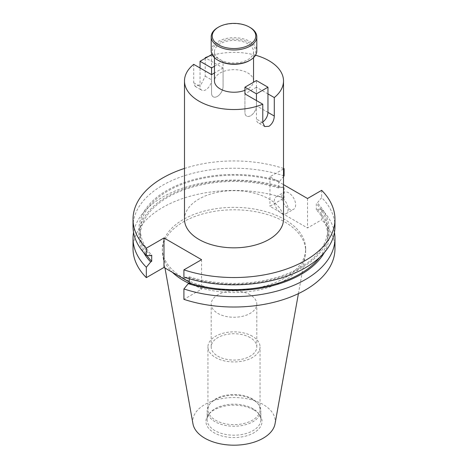 <?xml version="1.0" encoding="UTF-8"?>
<svg xmlns="http://www.w3.org/2000/svg" width="468" height="468" viewBox="0 0 468 468"><rect width="100%" height="100%" fill="white"/><g stroke="black" fill="none" stroke-linecap="round" stroke-linejoin="round"><path stroke-width="0.35" stroke-dasharray="2.34 1.75" d="M211.197 50.877A22.803 13.162 180 0 1 225.272 38.715A22.803 13.162 180 0 1 250.123 41.57A22.803 13.162 180 0 1 256.803 50.877M218.603 60.606A21.774 12.572 180 0 1 218.603 42.828A21.774 12.572 180 0 1 249.397 42.828A21.774 12.572 180 0 1 249.397 60.606M217.877 27.501A22.803 13.162 180 0 1 250.123 27.501M256.441 87.259L244.928 93.904L244.928 112.384A8.143 4.703 120 0 0 246.613 116.117A8.143 4.703 120 0 0 250.684 115.713A8.143 4.703 120 0 0 256.441 105.739L256.441 87.259L267.959 93.904M295.636 204.82A9.769 5.639 60 0 1 293.611 209.295A9.769 5.639 60 0 1 286.077 206.68A9.769 5.639 60 0 1 281.812 196.847A9.769 5.639 60 0 1 283.836 192.371A9.769 5.639 60 0 1 291.365 194.986A9.769 5.639 60 0 1 295.636 204.82M288.089 209.178A9.769 5.639 60 0 1 286.065 213.654A9.769 5.639 60 0 1 278.536 211.033A9.769 5.639 60 0 1 274.271 201.199A9.769 5.639 60 0 1 276.296 196.724A9.769 5.639 60 0 1 283.824 199.345A9.769 5.639 60 0 1 288.089 209.178M244.928 90.306A19.545 11.285 0 0 0 253.399 82.315M253.545 80.946A19.545 11.285 0 0 0 247.818 72.973A19.545 11.285 0 0 0 226.524 70.528A19.545 11.285 0 0 0 214.455 80.946M220.182 59.693A19.545 11.285 0 0 0 241.476 62.139A19.545 11.285 0 0 0 253.545 51.714A19.545 11.285 0 0 0 247.818 43.735A19.545 11.285 0 0 0 226.524 41.289A19.545 11.285 0 0 0 214.455 51.714A19.545 11.285 0 0 0 220.182 59.693M250.123 294.787A22.803 13.162 0 0 0 225.272 291.933A22.803 13.162 0 0 0 211.197 304.095A22.803 13.162 0 0 0 217.877 313.402A22.803 13.162 0 0 0 242.728 316.257A22.803 13.162 0 0 0 256.803 304.095A22.803 13.162 0 0 0 250.123 294.787M250.123 337.592A22.803 13.162 0 0 0 225.272 334.737A22.803 13.162 0 0 0 211.197 346.899A22.803 13.162 0 0 0 217.877 356.206A22.803 13.162 0 0 0 242.728 359.061A22.803 13.162 0 0 0 256.803 346.899A22.803 13.162 0 0 0 250.123 337.592M252.427 336.264A26.056 15.046 0 0 0 224.026 333A26.056 15.046 0 0 0 207.944 346.899A26.056 15.046 0 0 0 215.572 357.54A26.056 15.046 0 0 0 243.974 360.799A26.056 15.046 0 0 0 260.056 346.899A26.056 15.046 0 0 0 252.427 336.264M252.427 398.947A26.056 15.046 0 0 0 210.214 403.445A26.056 15.046 0 0 0 207.944 409.588A26.056 15.046 0 0 0 215.572 420.223A26.056 15.046 0 0 0 243.974 423.487A26.056 15.046 0 0 0 260.056 409.588A26.056 15.046 0 0 0 257.786 403.445A26.056 15.046 0 0 0 252.427 398.947M252.995 399.76A26.863 15.508 0 0 0 209.477 404.393A26.863 15.508 0 0 0 207.137 410.728A26.863 15.508 0 0 0 215.005 421.697A26.863 15.508 0 0 0 244.278 425.055A26.863 15.508 0 0 0 260.863 410.728A26.863 15.508 0 0 0 258.523 404.393A26.863 15.508 0 0 0 252.995 399.76M252.995 408.722A26.863 15.508 0 0 0 209.477 413.361A26.863 15.508 0 0 0 207.137 419.691A26.863 15.508 0 0 0 215.005 430.659A26.863 15.508 0 0 0 244.278 434.017A26.863 15.508 0 0 0 260.863 419.691A26.863 15.508 0 0 0 258.523 413.361A26.863 15.508 0 0 0 252.995 408.722M253.831 409.915A28.051 16.193 0 0 0 208.395 414.753A28.051 16.193 0 0 0 214.168 432.818A28.051 16.193 0 0 0 249.906 434.702A28.051 16.193 0 0 0 259.605 414.753A28.051 16.193 0 0 0 253.831 409.915M275.038 423.821A41.26 23.821 0 0 0 263.174 404.522A41.26 23.821 0 0 0 216.263 399.859A41.26 23.821 0 0 0 192.962 423.821M188.873 283.292A71.657 41.371 0 0 0 261.448 289.376A71.657 41.371 0 0 0 305.276 255.423A71.657 41.371 0 0 0 305.657 251.158A71.657 41.371 0 0 0 284.673 221.902A71.657 41.371 0 0 0 206.575 212.934A71.657 41.371 0 0 0 162.343 251.158A71.657 41.371 0 0 0 162.724 255.423A71.657 41.371 0 0 0 172.44 272.335M183.327 277.98A71.657 41.371 0 0 0 261.425 286.948A71.657 41.371 0 0 0 305.657 248.73A71.657 41.371 0 0 0 284.673 219.474A71.657 41.371 0 0 0 206.575 210.506A71.657 41.371 0 0 0 162.343 248.73A71.657 41.371 0 0 0 183.327 277.98M283.509 219.246A49.509 28.583 0 0 0 269.006 199.029A49.509 28.583 0 0 0 215.052 192.834A49.509 28.583 0 0 0 184.491 219.246M255.528 55.212A49.509 28.583 0 0 0 208.324 56.511M214.455 66.263L223.072 61.29L223.072 86.475A8.143 4.703 -60 0 1 219.521 94.665A8.143 4.703 -60 0 1 213.244 96.847A8.143 4.703 -60 0 1 211.559 93.12L211.559 74.64L211.559 93.12A8.143 4.703 120 0 0 213.244 96.847A8.143 4.703 120 0 0 219.521 94.665A8.143 4.703 120 0 0 223.072 86.475L223.072 67.995L205.756 57.991M223.072 67.995L214.455 72.967M205.224 58.301L205.224 76.167L201.269 84.123L195.156 86.404L193.711 82.818L193.711 64.338M283.509 168.433A100.971 58.295 0 0 0 184.491 168.433M283.509 168.96L269.931 176.799L283.509 184.638M284.088 175.898A100.971 58.295 0 0 0 133.029 226.518M334.971 226.518A100.971 58.295 0 0 0 321.674 197.601L317.316 202.913L316.292 203.504L316.292 209.728L317.316 209.137L321.674 209.418L321.674 219.814L307.517 227.986L269.931 206.283L284.088 198.11A100.971 58.295 0 0 0 133.029 248.73M321.674 190.324L321.674 197.601M284.088 198.11L284.088 187.715L279.729 187.434L278.706 188.025L278.706 181.8L279.729 181.21A95.045 54.873 0 0 0 166.795 190.511A95.045 54.873 0 0 0 150.684 255.715M279.729 181.21L283.509 176.606M189.294 278.788L189.294 276.828L188.271 277.419L183.912 277.138M188.271 277.419A95.045 54.873 0 0 0 301.205 268.117A95.045 54.873 0 0 0 317.316 202.913M278.706 181.8A93.653 54.072 0 0 0 140.347 229.314A93.653 54.072 0 0 0 151.708 255.124M189.294 276.828A93.653 54.072 0 0 0 327.653 229.314A93.653 54.072 0 0 0 316.292 203.504M278.706 188.025A93.653 54.072 0 0 0 140.347 235.539A93.653 54.072 0 0 0 146.952 255.475M319.685 257.359A93.653 54.072 0 0 0 327.653 235.539A93.653 54.072 0 0 0 316.292 209.728M279.729 187.434A95.045 54.873 0 0 0 173.382 193.272A95.045 54.873 0 0 0 143.617 252.509M324.382 252.509A95.045 54.873 0 0 0 317.316 209.137M284.088 187.715A100.971 58.295 0 0 0 133.544 232.426M334.456 232.426A100.971 58.295 0 0 0 321.674 209.418M334.971 248.73A100.971 58.295 0 0 0 321.674 219.814M189.294 282.064L201.573 289.154L183.912 299.344M269.931 176.799L269.931 206.283M307.517 198.502L307.517 227.986M201.573 259.67L201.573 289.154M256.441 100.556L256.441 119.036A8.143 4.703 120 0 0 258.131 122.762A8.143 4.703 120 0 0 262.197 122.359A8.143 4.703 120 0 0 262.776 121.996M244.928 93.904L244.928 112.384A8.143 4.703 120 0 0 246.613 116.117A8.143 4.703 120 0 0 250.684 115.713A8.143 4.703 120 0 0 256.441 105.739L256.441 80.554M212.431 55.148L223.072 61.29M211.559 54.645L211.559 79.823A8.143 4.703 -60 0 1 208.003 88.019A8.143 4.703 -60 0 1 201.731 90.201A8.143 4.703 -60 0 1 200.041 86.475L200.041 67.995M262.776 122.692L256.441 119.036M193.711 82.818L200.041 86.475M205.224 76.167L211.559 79.823M267.959 112.384L256.441 105.739L267.959 112.384M264.701 126.559L258.131 122.762M286.065 213.654L293.611 209.295M253.545 57.658L253.545 51.714M211.197 346.899L211.197 304.095M207.944 409.588L207.944 346.899M210.214 403.445L209.477 404.393M207.137 419.691L207.137 410.728M209.477 413.361L208.395 414.753M298.42 293.617L305.276 255.423M305.657 251.158L305.657 248.73M140.347 235.539L140.347 229.314M327.653 235.539L327.653 229.314M162.343 251.158L162.343 248.73M164.988 268.029L162.724 255.423M258.523 413.361L259.605 414.753M260.863 419.691L260.863 410.728M257.786 403.445L258.523 404.393M260.056 409.588L260.056 346.899M256.803 346.899L256.803 304.095M214.455 57.658L214.455 51.714M276.296 196.724L283.836 192.371M195.156 86.404L201.731 90.201"/><path stroke-width="0.7" d="M250.123 27.501L249.397 27.08A21.774 12.572 180 0 1 249.397 44.864A21.774 12.572 180 0 1 218.603 44.858A21.774 12.572 180 0 1 218.603 27.08A21.774 12.572 180 0 1 249.397 27.08L250.123 27.501A22.803 13.162 180 0 1 256.803 36.808A22.803 13.162 180 0 1 242.728 48.97A22.803 13.162 180 0 1 217.877 46.116A22.803 13.162 180 0 1 211.197 36.808A22.803 13.162 180 0 1 217.877 27.501L218.603 27.08M256.803 36.808L256.803 50.877A22.803 13.162 180 0 1 250.123 60.185A22.803 13.162 180 0 1 217.877 60.185L217.877 60.185A22.803 13.162 180 0 1 211.197 50.877L211.197 36.808M250.123 60.185L249.397 60.606A21.774 12.572 180 0 1 218.603 60.606L217.877 60.185L218.603 60.606M267.959 93.904L274.289 97.56L274.289 116.041C274.108 120.37 272.347 123.786 269.006 126.29L264.701 126.559L262.776 122.692L262.776 104.212L244.928 93.904L244.928 87.206L256.441 80.554L267.959 87.206L256.441 93.852L244.928 87.206M214.455 57.658L214.455 80.946A19.545 11.285 0 0 0 220.182 88.926A19.545 11.285 0 0 0 244.928 90.306M253.399 82.315A19.545 11.285 0 0 0 253.545 80.946L253.545 57.658M164.988 268.029L192.962 423.821A41.26 23.821 0 0 0 204.826 438.206A41.26 23.821 0 0 0 247.8 443.816A41.26 23.821 0 0 0 275.038 423.821L298.42 293.617M172.44 272.335A71.657 41.371 0 0 0 183.327 280.414A71.657 41.371 0 0 0 188.873 283.292M214.455 72.967L211.559 74.64L193.711 64.338A49.509 28.583 0 0 0 184.491 80.946L184.491 219.246A49.509 28.583 0 0 0 198.994 239.458A49.509 28.583 0 0 0 252.948 245.653A49.509 28.583 0 0 0 283.509 219.246L283.509 80.946A49.509 28.583 0 0 0 269.006 60.735A49.509 28.583 0 0 0 255.528 55.212M274.289 97.56A49.509 28.583 0 0 0 283.509 80.946M184.491 80.946A49.509 28.583 0 0 0 198.994 101.164A49.509 28.583 0 0 0 262.776 104.212M208.324 56.511A49.509 28.583 0 0 0 205.224 57.687L205.224 58.301M205.756 57.991L205.224 57.687M283.509 176.606L284.088 175.898L284.088 168.626A100.971 58.295 0 0 0 283.509 168.433M184.491 168.433A100.971 58.295 0 0 0 133.029 219.246A100.971 58.295 0 0 0 146.326 248.163L146.326 255.434L150.684 255.715L151.708 255.124L151.708 261.349L150.684 261.94L146.326 267.251L146.326 277.647L163.981 267.45L189.294 282.064M183.912 269.861A100.971 58.295 0 0 0 334.971 219.246L334.971 226.518A100.971 58.295 0 0 1 183.912 277.138L183.912 269.861L201.573 259.67L163.981 237.966L146.326 248.163M334.971 219.246A100.971 58.295 0 0 0 321.674 190.324L307.517 198.502L283.509 184.638M284.088 168.626L283.509 168.96M133.029 219.246L133.029 226.518A100.971 58.295 0 0 0 146.326 255.434M146.952 255.475A93.653 54.072 0 0 0 151.708 261.349M183.912 288.955A100.971 58.295 0 0 0 334.971 238.335L334.971 248.73A100.971 58.295 0 0 1 183.912 299.344L183.912 288.955L188.271 283.643L189.294 283.046L189.294 278.788M189.294 283.046A93.653 54.072 0 0 0 319.685 257.359M143.617 252.509A95.045 54.873 0 0 0 150.684 261.94M188.271 283.643A95.045 54.873 0 0 0 324.382 252.509M133.544 232.426A100.971 58.295 0 0 0 133.029 238.335A100.971 58.295 0 0 0 146.326 267.251M334.971 238.335A100.971 58.295 0 0 0 334.456 232.426M133.029 238.335L133.029 248.73A100.971 58.295 0 0 0 146.326 277.647M163.981 237.966L163.981 267.45M262.776 121.996A8.143 4.703 120 0 0 267.959 112.384L267.959 87.206M256.441 93.852L256.441 100.556M200.041 67.995L200.041 61.29L211.559 67.942L214.455 66.263M200.041 61.29L211.559 54.645L212.431 55.148M211.559 74.64L211.559 67.942M274.289 116.041L267.959 112.384"/></g></svg>
